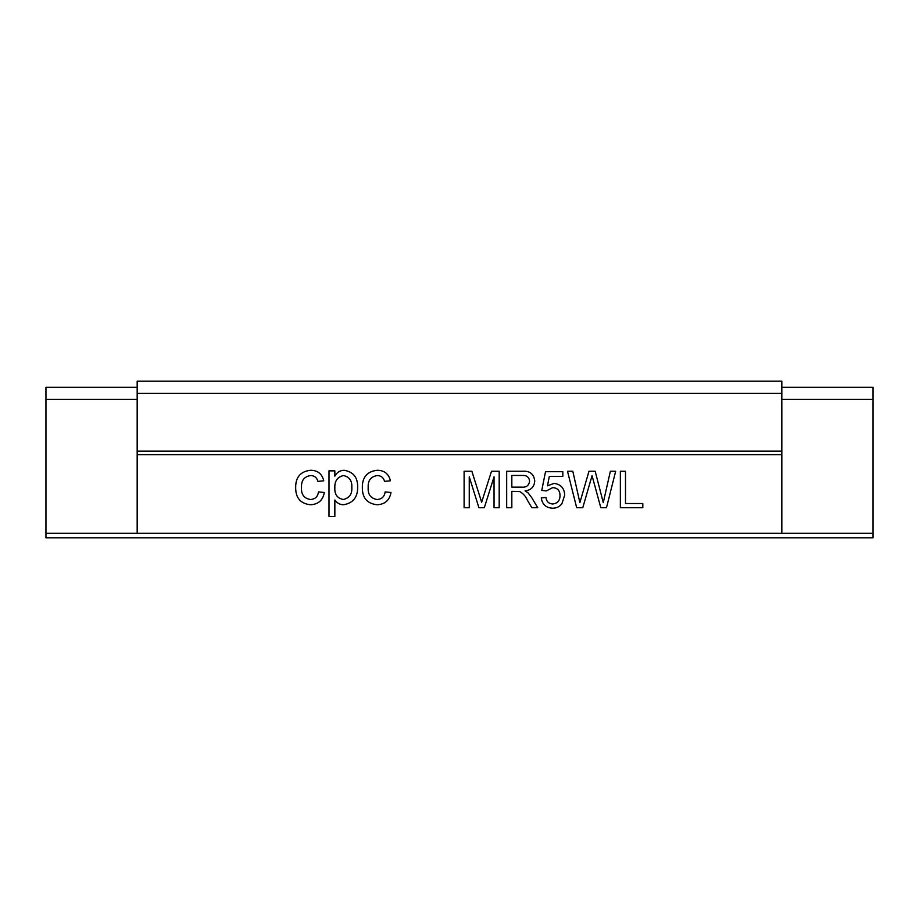 <?xml version="1.0" encoding="UTF-8"?>
<svg xmlns="http://www.w3.org/2000/svg" width="919" height="919" viewBox="0 0 919 919"><rect width="100%" height="100%" fill="white"/><g stroke="black" fill="none" stroke-linecap="round" stroke-linejoin="round"><path stroke-width="1.38" d="M781.828 387.278L873.05 387.278L873.05 537.799L45.95 537.799L45.95 387.278L137.172 387.278M590.676 480.43L582.772 507.736L576.684 507.736L567.494 471.24L572.801 471.24L579.889 502.636L588.976 471.24L595.167 471.24L603.278 502.636L610.365 471.24L615.673 471.24L606.483 507.736L600.819 507.736L592.054 475.651L590.676 480.43M511.826 491.355L511.826 507.736L506.679 507.736L506.679 471.24L522.509 471.24C529.861 470.723 533.939 474.009 534.743 481.085C534.238 486.898 531.01 490.172 525.071 490.895L527.908 492.687L531.745 497.661L537.73 507.736L531.837 507.736L527.288 500.028C525.645 496.226 523.083 493.388 519.626 491.527L511.826 491.355M368.186 487.495C367.715 494.411 370.69 498.408 377.1 499.511C381.81 499.189 384.487 496.662 385.141 491.906L390.989 492.492C389.599 500.177 385.038 504.278 377.307 504.772C367.278 503.727 362.293 498.018 362.339 487.656C362.212 477.191 367.198 471.39 377.295 470.275C384.429 470.39 388.794 473.894 390.403 480.798L384.556 481.384C383.568 477.65 381.167 475.709 377.33 475.537C370.828 476.57 367.784 480.557 368.186 487.495M301.524 487.495C301.053 494.411 304.017 498.408 310.438 499.511C315.148 499.189 317.825 496.662 318.479 491.906L324.327 492.492C322.937 500.177 318.376 504.278 310.645 504.772C300.616 503.727 295.631 498.018 295.677 487.656C295.539 477.191 300.524 471.39 310.633 470.275C317.756 470.39 322.132 473.894 323.741 480.798L317.894 481.384C316.906 477.65 314.493 475.709 310.668 475.537C304.166 476.57 301.122 480.557 301.524 487.495M137.172 533.238L781.828 533.238L781.828 454.652L137.172 454.652L137.172 533.238L45.95 533.238M334.849 500.005L334.849 516.467L329.002 516.467L329.002 470.861L334.849 470.861L334.849 476.145C336.859 472.389 339.95 470.436 344.12 470.275C353.321 471.792 357.836 477.455 357.663 487.277C357.721 497.34 352.976 503.175 343.43 504.772C339.8 504.634 336.94 503.038 334.849 500.005M469.253 476.858L469.253 507.736L464.106 507.736L464.106 471.24L471.849 471.24L481.648 502.211L491.516 471.24L499.189 471.24L499.189 507.736L494.043 507.736L494.043 476.858L484.313 507.736L478.925 507.736L469.253 476.858M561.888 503.773C559.533 506.748 556.443 508.23 552.629 508.196C546.024 507.885 542.244 504.451 541.291 497.914L545.966 497.443C546.472 501.498 548.7 503.681 552.664 503.991C557.557 503.428 560.004 500.602 560.004 495.502C559.958 490.551 557.523 487.932 552.687 487.621L546.437 490.895L541.762 490.424L545.507 471.711L562.819 471.711L562.819 476.387L549.332 476.387L547.471 485.841L553.973 483.405C560.843 484.244 564.404 488.184 564.68 495.215L561.888 503.773M642.806 503.52L642.806 507.736L620.359 507.736L620.359 471.24L625.506 471.24L625.506 503.52L642.806 503.52M137.172 393.366L781.828 393.366L781.828 381.201L137.172 381.201L137.172 454.652M873.05 533.238L781.828 533.238M137.172 451.137L781.828 451.137L781.828 454.652M781.828 393.366L781.828 451.137M45.95 399.443L137.172 399.443M873.05 399.443L781.828 399.443M343.476 475.537C337.388 477.041 334.516 481.131 334.849 487.794C334.447 494.319 337.239 498.224 343.235 499.511C349.392 498.132 352.253 494.089 351.816 487.357C352.207 480.855 349.427 476.915 343.476 475.537M511.826 475.456L511.826 487.15L521.59 487.15C526.265 487.564 528.942 485.588 529.597 481.188C529.126 477.237 526.828 475.318 522.693 475.456L511.826 475.456"/></g></svg>
